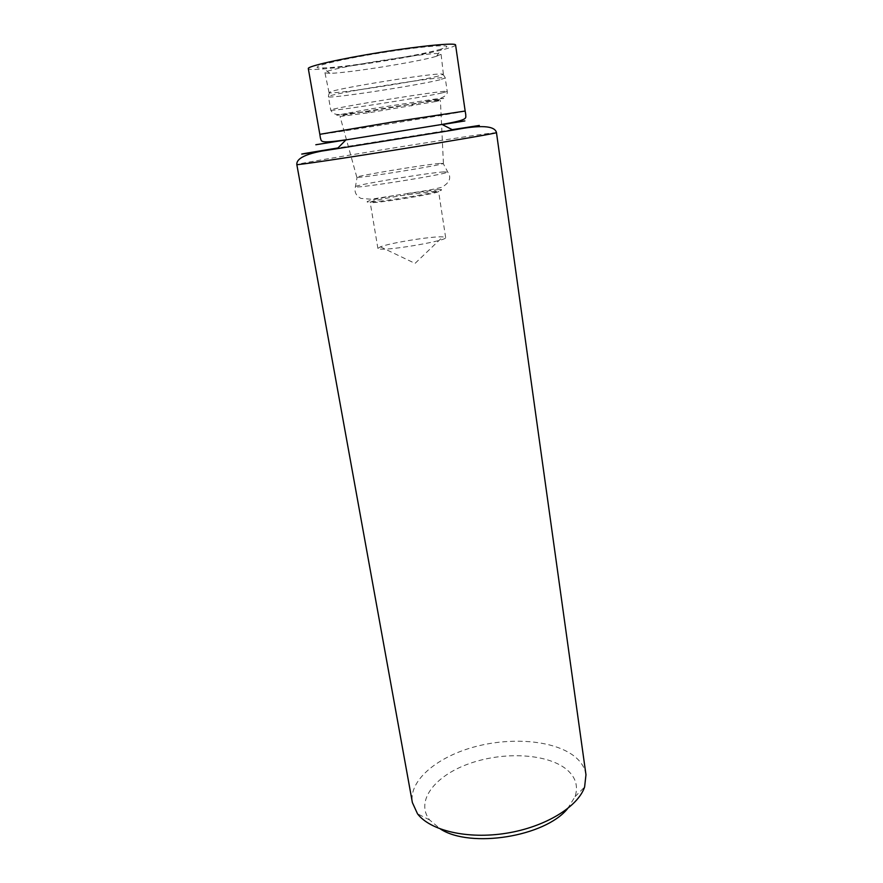 <?xml version="1.0" encoding="UTF-8"?>
<svg xmlns="http://www.w3.org/2000/svg" width="883" height="883" viewBox="0 0 883 883"><rect width="100%" height="100%" fill="white"/><g stroke="black" fill="none" stroke-linecap="round" stroke-linejoin="round"><path stroke-width="0.66" stroke-dasharray="4.42 3.31" d="M585.97 774.755C584.855 767.548 580.848 761.267 573.95 755.936C553.122 740.02 510.076 736.841 473.133 747.239C436.191 757.548 408.652 780.936 412.372 802.559M455.584 44.967C455.606 45.662 453.332 46.689 448.741 48.046C419.833 57.02 307.427 73.576 308.299 68.554M441.047 49.084C420.142 55.563 343.443 67.792 322.714 67.947C303.807 68.543 334.414 60.298 381.313 52.814C428.189 45.276 459.844 43.543 441.688 48.885L441.047 49.084M567.526 808.729L575.043 796.654C578.531 785.914 575.55 776.709 566.113 769.027C546.389 753.354 502.946 751.444 468.939 763.751C434.778 775.837 415.054 801.168 429.591 819.954L440.507 829.071M380.308 249.105C391.953 250.308 448.266 240.319 445.65 237.571L442.571 236.843C431.644 236.236 390.187 242.902 380.396 246.843L377.891 248.421L380.308 249.105M435.551 191.147L400.617 195.717C381.92 198.885 371.776 201.081 370.176 202.328C368.476 204.845 440.981 193.222 438.586 191.368L435.551 191.147M439.557 163.443C423.001 164.889 356.478 175.916 356.809 177.185L357.074 177.317C359.856 178.333 440.893 165.353 443.222 163.521L439.557 163.443M435.97 101.479L369.337 112.671L340.032 116.446C334.204 115.982 445.783 98.112 440.396 100.375L435.97 101.479M438.266 76.059C416.346 81.799 328.52 95.143 329.039 92.594L331.125 91.578C342.571 87.516 428.939 73.686 441.092 73.962L443.387 74.271L438.266 76.059M435.948 56.446C417.427 61.987 348.211 73.024 329.944 73.344L324.966 72.859C319.304 69.437 445.396 49.238 441.092 54.26L435.948 56.446M496.478 132.627L485.882 133.797C444.116 139.415 295.308 163.609 296.831 164.602M452.217 129.658L337.946 147.958M442.306 124.591L315.816 144.757M465.164 111.037L458.178 112.45C429.116 117.748 318.244 135.287 319.834 134.326M438.719 189.547L400.076 194.624C366.71 200.077 353.73 204.624 384.569 200.618C401.059 198.454 422.637 194.801 434.425 192.174C442.273 190.309 443.707 189.426 438.719 189.547M443.796 171.876C424.69 173.211 348.178 186.181 355.408 186.92C358.288 188.421 445.529 174.448 447.802 172.119L443.796 171.876M439.149 99.558L367.593 111.611L336.666 115.276L369.712 109.062L435.341 99.017L443.741 98.443L439.149 99.558M441.941 92.958C419.315 98.079 329.348 111.998 330.75 110.099C326.412 108.775 450.937 88.83 447.228 91.446L441.941 92.958M439.977 79.779C417.383 85.508 327.151 99.26 328.443 96.711C323.962 94.58 448.84 74.58 445.231 78.002L439.977 79.779M575.043 796.654L584.612 787.007M429.591 819.954L417.493 813.773M380.396 246.843L415.043 263.41L442.78 236.854M445.65 237.571L438.586 191.368M377.891 248.421L370.176 202.328M407.593 194.591L407.769 193.388C421.39 191.622 432.714 189.591 441.743 187.295C449.635 182.792 451.654 177.737 447.802 172.119L443.222 163.521M400.617 195.717L400.076 194.624L371.158 199.227L360.959 198.421C355.97 195.695 354.127 191.865 355.408 186.92L357.074 177.317M443.421 163.311L440.396 100.375M356.809 177.185L340.032 116.446M411.379 105.938L412.703 104.382L440.606 98.267C445.628 96.192 447.836 93.918 447.228 91.446L445.231 78.002C444.37 75.651 442.99 74.304 441.092 73.962M369.337 112.671L367.593 111.611L339.359 114.525C335.187 114.746 332.317 113.278 330.75 110.099L328.443 96.711C328.531 94.205 329.425 92.494 331.125 91.578M443.387 74.271L441.092 54.26M329.039 92.594L324.966 72.859M436.511 56.28L441.688 48.885M329.944 73.344L322.714 67.947"/><path stroke-width="1.32" d="M496.478 132.627C497.559 133.046 452.306 140.872 396.831 149.757C341.368 158.642 295.926 165.342 296.831 164.602L412.372 802.559L417.493 813.773C430.109 830.616 467.537 839.501 506.312 833.243C545.098 827.073 577.89 806.941 584.612 787.007L585.97 774.755L496.478 132.627C494.844 125.574 480.385 124.746 453.1 130.11L479.326 125.452L452.217 129.658M308.299 68.554C307.251 66.324 340.65 58.708 381.213 52.229C421.776 45.717 455.882 42.527 455.584 44.967L465.164 111.037L392.394 122.02L319.834 134.326L308.299 68.554M440.507 829.071C470.705 848.574 544.921 836.687 567.526 808.729M337.946 147.958C293.013 155.287 286.6 156.633 337.251 148.675L453.1 130.11L442.008 124.437L464.877 120.927L442.306 124.591M315.816 144.757L442.008 124.437C469.778 119.558 465.396 118.234 465.771 114.669L465.164 111.037M296.831 164.602C296.18 157.395 309.657 152.086 337.251 148.675L346.015 139.812C318.112 143.852 321.854 141.225 320.397 137.958L319.834 134.326"/></g></svg>
